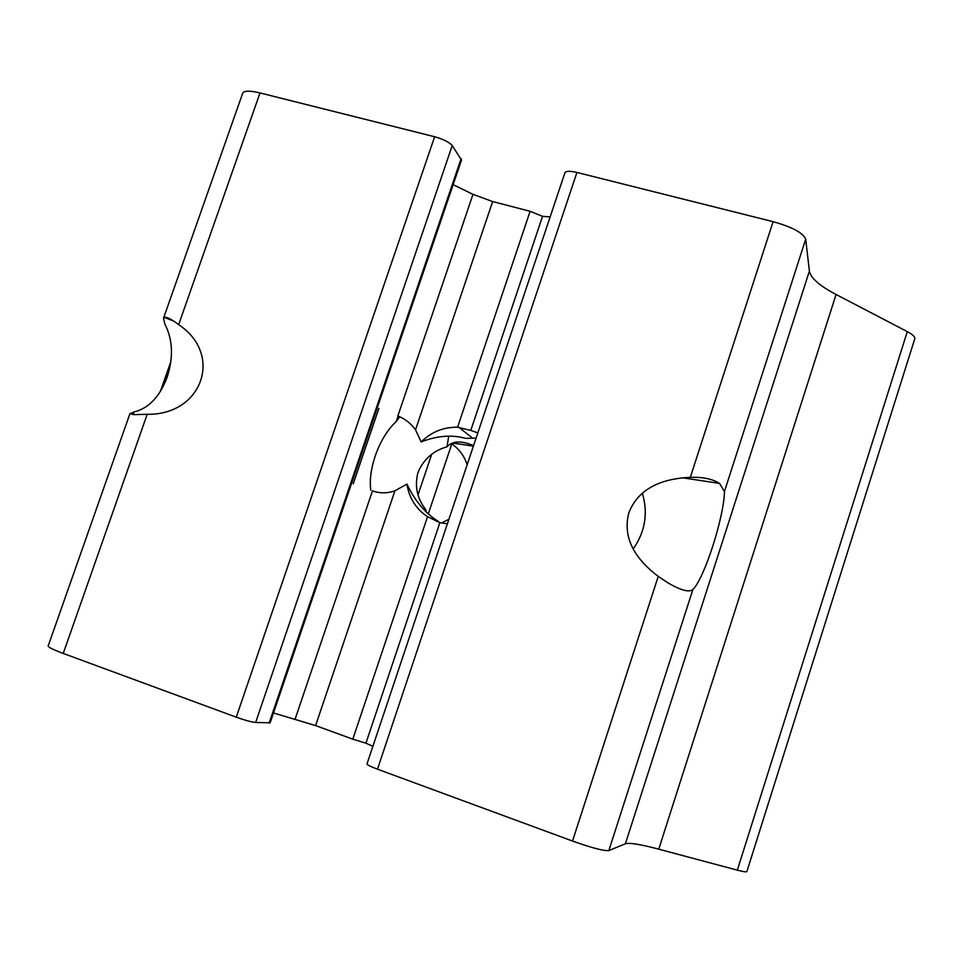 <?xml version="1.0" encoding="UTF-8"?>
<svg xmlns="http://www.w3.org/2000/svg" width="963" height="963" viewBox="0 0 963 963"><rect width="100%" height="100%" fill="white"/><g stroke="black" fill="none" stroke-linecap="round" stroke-linejoin="round"><path stroke-width="1.44" d="M134.026 411.983C148.723 408.3 159.75 396.732 167.105 377.291C173.545 357.393 172.822 339.686 164.914 324.158L163.505 318.223L164.324 317.381C166.792 316.791 171.57 319.21 178.661 324.663C223.585 354.324 202.471 415.209 147.195 414.295L134.278 414.632L129.921 413.681L134.026 411.983L133.099 414.596M48.186 645.932L48.15 646.029C48.367 647.28 53.398 649.748 63.233 653.432L236.26 717.182C244.963 720.264 251.415 722.033 255.64 722.479L270.158 722.78L461.506 160.087L452.225 145.569C449.143 142.127 443.281 139.19 434.638 136.746L260.01 92.942C250.019 90.558 244.265 90.606 242.748 93.074L242.664 93.303M273.492 712.969L315.599 725.596L352.807 739.163L427.524 516.71C416.004 508.958 409.143 498.1 406.94 484.136L394.926 490.793C387.21 493.477 379.735 493.489 372.488 490.829L295.147 719M453.152 184.655L472.977 194.345L492.647 201.556L530.107 211.294L542.53 216.326L550.138 216.916M472.977 194.345L397.851 416.016C405.026 418.773 410.924 423.383 415.522 429.823L421.18 441.921C431.46 431.893 443.594 426.994 457.581 427.223L530.107 211.294M352.807 739.163L365.928 743.195L439.874 522.62L427.524 516.71M457.581 427.223L470.775 430.425L542.53 216.326M365.928 743.195L372.898 746.313M447.398 523.8L439.874 522.62M470.775 430.425L477.841 432.869M366.975 763.984C367.216 764.911 370.719 766.644 377.484 769.196L572.516 841.048C591.836 847.922 603.945 851.087 608.845 850.558L625.384 843.781C629.369 842.529 640.491 844.334 658.764 849.173L737.333 870.155C743.352 871.744 746.542 872.189 746.891 871.503L914.778 338.771C915.235 336.906 912.731 334.522 907.29 331.621L836.065 294.485C819.549 285.794 810.653 278.006 809.389 271.121L805.694 239.173C803.13 232.902 792.26 227.075 773.096 221.671L576.921 172.449C570.06 170.86 566.063 170.945 564.944 172.69L366.975 763.984M658.235 576.38C632.619 556.975 622.832 535.765 628.863 512.761C637.578 490.624 658.066 478.816 690.302 477.347C702.641 476.914 712.391 478.936 719.542 483.402L724.441 491.551C724.152 516.842 704.35 578.474 692.915 589.44C689.388 592.594 681.19 590.488 668.334 583.121L658.235 576.38L572.516 841.048M441.463 523.017L448.927 519.238M467.187 464.66C464.455 456.606 459.941 450.118 453.633 445.219L451.876 443.449M426.043 511.401L425.875 509.704L425.128 510.522M436.395 521.284L437.828 521.091L439.477 522.476M476.071 438.129L465.574 438.346C451.731 434.53 436.937 435.721 421.18 441.921M448.674 436.359L447.025 446.784C452.634 440.801 461.482 440.44 473.543 445.688M633.136 549.054C645.222 531.769 648.28 513.123 642.321 493.128M370.779 490.203C369.455 480.356 370.911 469.017 375.161 456.185C380.421 441.235 387.451 429.679 396.25 421.517L398.851 418.183L398.995 416.498M425.875 509.704C417.099 498.678 414.463 486.255 417.99 472.424C423.564 459.255 433.242 450.708 447.025 446.784M437.828 521.091C425.273 513.231 414.981 500.904 406.94 484.136M164.348 384.056L169.223 370.177M166.936 318.416L167.225 317.585M63.233 653.432L147.195 414.295M178.661 324.663L260.01 92.942M236.26 717.182L434.638 136.746M255.64 722.479L452.225 145.569M269.171 723.008L461.145 158.558M315.599 725.596L394.926 490.793M415.522 429.823L492.647 201.556M377.484 769.196L576.921 172.449M690.302 477.347L773.096 221.671M608.845 850.558L692.915 589.44M724.441 491.551L805.694 239.173M625.384 843.781L809.389 271.121M658.764 849.173L836.065 294.485M737.333 870.155L907.29 331.621M418.026 494.813L431.653 454.355M428.403 513.58L451.936 443.498M353.24 483.775L378.844 408.481M396.25 421.517L398.08 416.112M160.424 391.339L170.824 361.691M48.15 646.029L129.921 413.681M163.505 318.223L242.748 93.074M164.324 317.381L173.496 321.028M472.243 437.828L459.002 427.416M719.542 483.402L682.31 477.756M473.399 446.146L452.875 443.04"/></g></svg>
